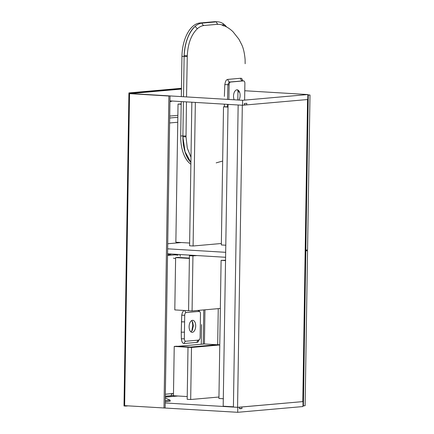 <?xml version="1.0" encoding="UTF-8"?>
<svg xmlns="http://www.w3.org/2000/svg" width="434" height="434" viewBox="0 0 434 434"><rect width="100%" height="100%" fill="white"/><g stroke="black" fill="none" stroke-linecap="round" stroke-linejoin="round"><path stroke-width="0.65" d="M237.566 407.331L233.411 407.081L238.157 104.99L242.313 105.245L237.566 407.331L303.035 401.591L302.954 406.549L237.707 412.3L237.783 407.342L239.362 407.173M244.326 105.066L246.545 104.871M307.56 99.527L302.813 401.58M125.757 405.725L125.752 406.072L124.005 405.969L128.92 92.925L130.672 93.033L130.661 93.554L181.434 89.078M130.661 93.554L242.611 100.297L307.858 94.547L307.777 99.505L246.762 104.882L244.331 104.735M244.771 90.749L307.858 94.547M246.762 104.882L246.789 103.319L244.347 103.531L244.326 105.099L242.53 105.256L242.611 100.297M169.96 100.883L242.53 105.256M163.992 408.025L168.891 96.028L129.538 93.657L124.634 405.654L237.707 412.3M165.218 402.969L237.783 407.342M228.062 104.382L223.179 406.197L233.416 406.815M239.579 407.184L239.552 408.752L241.993 408.535L241.798 406.956M242.015 406.973L303.035 401.591M165.311 397.115L177.951 396.003M241.993 408.535L239.557 408.389M203.242 344.064L203.779 309.914M307.847 95.138L309.995 95.013L307.565 249.968L305.84 250.12L308.276 95.165M307.852 94.883L309.995 95.013M305.194 250.082L305.84 250.12M191.85 102.202L189.598 245.78L193.092 245.991L221.367 243.501M193.092 245.991L195.349 102.413M181.2 103.932L178.032 104.079L175.862 242.21L189.636 243.04L191.806 104.909M181.195 104.268L178.032 104.079M228.029 106.753L223.51 106.824L228.024 107.095M225.854 245.221L221.34 244.95L223.51 106.824M167.719 243.756L181.455 242.546M167.638 248.823L225.74 252.322M167.562 253.776L225.664 257.281M305.183 250.863L307.549 250.749L305.118 405.709L303.393 405.861L305.829 250.901M305.183 250.608L307.549 250.749M302.965 405.833L303.393 405.861M225.615 260.275L221.101 260.34L218.931 398.472L223.439 398.743M225.609 260.617L221.101 260.34M189.441 255.691L188.573 310.739L174.799 309.909L175.624 257.601L189.398 258.431L188.573 310.739L192.072 310.945L192.94 255.903L189.441 255.691L193.466 255.338M190.683 399.513L191.502 347.471L188.003 347.26L187.184 399.302L190.683 399.513L218.953 397.023M191.502 347.471L219.772 344.976M192.94 255.903L196.96 255.55M192.072 310.945L220.347 308.455M174.229 346.43L188.003 347.26L190.298 347.054L176.519 346.224L174.229 346.43L173.454 395.732L187.228 396.562L188.003 347.26L217.684 344.645L218.253 308.639M219.772 344.77L217.684 344.645M189.403 258.094L177.918 257.4L175.624 257.601M204.957 309.811L204.419 343.961L216.875 344.715M204.419 343.961L177.837 346.305M172.293 101.024L169.949 101.778M165.294 398.011L170.161 400.191L165.256 400.625M170.161 400.191L170.144 401.233L165.24 401.667M170.036 253.928L167.557 254.145M171.522 254.015L167.535 255.3M165.137 407.927L170.041 95.925L129.538 93.657M168.891 96.028L170.041 95.925M177.859 115.346L169.727 116.062M177.826 117.294L169.694 118.01M177.75 122.252L169.618 122.968M224.405 106.742L224.367 104.16M186.463 101.876L186.012 136.764L187.293 148.119L190.987 157.265M238.955 100.08A6.016 3.288 93.4 0 0 239.969 93.619A6.016 3.288 93.4 0 0 237.176 89.816A6.016 3.288 93.4 0 0 236.91 89.816A6.016 3.288 93.4 0 0 233.883 93.478A6.016 3.288 93.4 0 0 234.181 99.793M190.906 162.544A31.904 17.431 -86.6 0 1 182.877 136.889A31.904 17.431 -86.6 0 1 182.882 136.048L183.425 101.692M190.906 162.457L185.063 151.754L182.877 136.889L186.012 136.764M183.501 96.739L184.13 56.485A31.904 17.431 -86.6 0 1 184.152 55.644A31.904 17.431 -86.6 0 1 195.354 26.159A31.904 17.431 -86.6 0 1 202.125 23.116L216.468 21.852A31.904 17.431 -86.6 0 1 217.884 21.83A31.904 17.431 -86.6 0 1 223.163 23.707A31.904 17.431 -86.6 0 1 226.602 26.962M224.367 96.402L224.807 84.592L225.376 82.124C225.93 80.398 226.76 79.487 227.855 79.389L240.637 78.261C241.651 78.174 242.291 78.955 242.557 80.61L242.573 80.778M223.825 25.964L221.237 24.646L218.194 24.255L203.92 25.508C201.718 25.801 199.602 26.81 197.578 28.541C191.345 34.395 187.917 43.454 187.287 55.731L186.544 96.272M181.314 96.603L181.944 56.349A31.904 17.431 -86.6 0 1 199.938 22.986L214.282 21.722A31.904 17.431 -86.6 0 1 215.698 21.7L217.884 21.83M190.879 164.264A31.904 17.431 -86.6 0 1 180.696 135.918L181.238 101.561M223.32 25.389A2.615 2.072 -54.3 0 1 223.163 23.707L226.418 26.854M244.624 100.124L244.884 83.382A2.615 1.427 93.4 0 0 243.61 80.903A2.615 1.427 93.4 0 0 243.496 80.903L230.59 82.042A2.615 1.427 93.4 0 0 229.114 84.776L228.881 99.473M243.045 80.876L229.933 81.999C228.968 82.243 228.3 83.144 227.921 84.701L227.546 99.391M227.53 104.35L227.541 106.726M236.845 89.827A6.016 3.288 -86.6 0 1 238.933 92.154M243.496 80.903L242.839 80.865A2.615 2.241 84.4 0 1 240.637 78.261M230.59 82.042L229.933 81.999A2.615 2.121 85.5 0 1 227.855 79.389M229.114 84.776L224.807 84.592M197.578 28.541A2.615 1.926 -131.2 0 1 195.354 26.159C188.687 32.523 184.949 42.353 184.152 55.644L187.287 55.731M165.354 394.246L173.492 393.394M237.973 90.522L237.821 100.01M190.922 331.885L192.322 330.312L193.331 325.896L192.745 322.272L191.6 320.639M191.795 331.104L192.777 325.636L192.311 321.431M199.011 339.697C198.685 341.401 198.023 342.29 197.025 342.372L184.238 343.5C183.164 343.603 182.367 342.838 181.846 341.211L181.347 338.808L181.249 332.167L181.716 315.187L182.291 312.751L183.794 310.451M195.707 326.037A6.016 3.288 93.4 0 0 192.772 320.325A6.016 3.288 93.4 0 0 189.11 326.623A6.016 3.288 93.4 0 0 192.05 332.336A6.016 3.288 93.4 0 0 195.707 326.037M190.786 255.572L190.792 255.176M165.311 397.018L177.289 395.965M199.282 310.31L199.477 311.476A2.615 1.427 93.4 0 0 199.087 311.411L186.181 312.551A2.615 1.427 93.4 0 0 184.71 315.285L184.341 338.764A2.615 1.427 93.4 0 0 185.73 341.249L198.636 340.11A2.615 1.427 93.4 0 0 198.81 340.077A2.615 1.427 93.4 0 0 200.112 337.375L200.481 313.896A2.615 1.427 93.4 0 0 199.477 311.476L199.266 311.417M178.146 255.235L175.097 254.845L167.535 255.42M173.459 395.168A31.904 17.431 -86.6 0 1 171.126 395.662L165.321 396.171M181.249 332.167L184.445 332.162L184.602 321.887L181.412 321.822M180.018 254.53A2.615 2.072 -54.3 0 0 180.446 256.299M125.752 406.072L128.122 405.866M181.439 88.558L130.672 93.033M128.92 92.925L181.445 88.297M218.194 24.255A2.615 2.181 -92.4 0 1 216.468 21.852L214.282 21.722M203.92 25.508A2.615 2.181 -97.7 0 1 202.125 23.116L199.938 22.986M187.266 56.512L181.944 56.349M186.018 135.988L180.696 135.918M192.777 325.636L193.331 325.896M197.025 342.372A2.615 2.246 85.9 0 1 198.636 340.11L198.81 340.077M184.238 343.5A2.615 2.116 84.2 0 1 185.73 341.249M181.347 338.808L184.341 338.764M199.087 311.411A2.615 2.241 82.9 0 1 197.98 310.429M181.716 315.187L184.71 315.285M186.181 312.551A2.615 2.121 86.8 0 1 184.797 310.511M174.056 254.167A2.615 2.181 -92.4 0 0 175.097 254.845M172.922 393.481A2.615 2.175 -97.6 0 0 171.126 395.662M216.175 162.869L222.658 161.041M221.237 24.646C225.691 26.083 229.608 28.438 232.977 31.715L238.884 39.163L241.678 44.599C243.355 47.995 244.488 52.905 245.091 59.344L245.156 63.744M243.61 80.903L242.378 80.778M201.544 324.594L201.257 344.243M173.443 258.17L175.607 258.593"/></g></svg>

